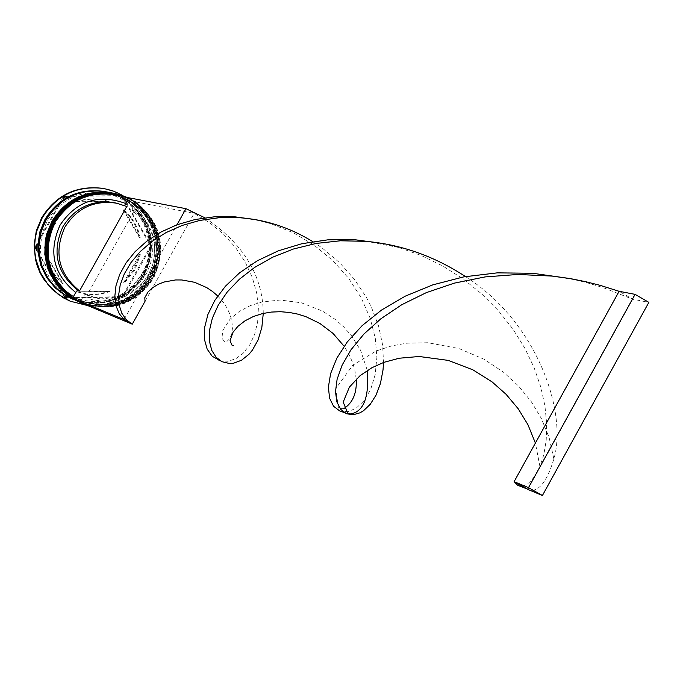 <?xml version="1.0" encoding="UTF-8"?>
<svg xmlns="http://www.w3.org/2000/svg" width="683" height="683" viewBox="0 0 683 683"><rect width="100%" height="100%" fill="white"/><g stroke="black" fill="none" stroke-linecap="round" stroke-linejoin="round"><path stroke-width="0.51" stroke-dasharray="3.42 2.56" d="M128.703 197.763L136.122 201.989L132.954 207.658L141.108 214.658L147.605 223.23L152.164 232.997L154.571 243.524L154.734 254.341L152.633 264.953L148.373 274.908L142.141 283.744L134.218 291.069L124.946 296.567L114.744 299.982L104.064 301.16L93.383 300.033L83.189 296.67L80.372 301.707C110.766 312.643 135.072 304.635 153.308 277.691C166.678 248.023 160.829 222.999 135.763 202.629L128.344 198.403M128.617 197.925C159.737 217.254 168.095 243.925 153.709 277.938C136.019 304.405 112.14 312.78 82.062 303.09L77.136 300.742M55.127 222.496C68.932 200.759 88.448 191.59 113.668 194.979C149.534 200.648 169.947 245.462 151.131 276.752C134.064 302.313 110.996 310.449 81.934 301.16L75.95 298.249L65.261 290.36L56.757 280.09L50.952 268.052L49.167 261.58L47.981 248.211L50.013 234.926L55.127 222.496L50.269 234.021L48.075 246.332L48.655 258.814L51.985 270.835L57.884 281.772L66.055 291.095L76.086 298.326L87.467 303.115L99.633 305.216L111.952 304.533L123.828 301.109L134.662 295.116L143.917 286.86L151.131 276.752L155.955 265.294L158.149 253.06L157.594 240.647L154.324 228.685L148.493 217.766L140.399 208.426L130.427 201.152L119.081 196.303L106.932 194.117L94.578 194.732L82.652 198.104L71.741 204.072L62.409 212.345L55.127 222.496M78.46 301.485L81.345 302.782C111.372 312.464 135.217 304.097 152.881 277.674C172.321 245.342 151.156 199.043 114.07 193.298M53.991 222.188C67.762 200.503 87.228 191.351 112.396 194.732C148.177 200.392 168.539 245.095 149.773 276.316C132.741 301.809 109.724 309.928 80.731 300.665L69.196 294.151L59.549 285.024L55.613 279.646L49.816 267.634L47.05 254.546L47.468 241.15L48.877 234.585L53.991 222.188L49.142 233.68L46.948 245.965L47.528 258.422L50.849 270.408L56.74 281.319L64.894 290.625L74.899 297.839L86.254 302.612L98.386 304.712L110.68 304.029L122.53 300.614L133.339 294.638L142.568 286.399L149.773 276.316L154.58 264.884L156.766 252.676L156.219 240.296L152.949 228.361L147.135 217.467L139.059 208.153L129.113 200.896L117.792 196.055L105.669 193.878L93.349 194.484L81.439 197.848L70.562 203.807L61.248 212.054L53.991 222.188M79.032 301.809L80.142 302.287C110.1 311.943 133.894 303.594 151.515 277.238C170.861 245.052 149.893 198.966 113.002 193.101M122.061 195.739L120.012 195.79L123.341 197.686L121.378 195.611L150.627 245.76L122.197 296.661L66.661 297.609M150.439 247.946L151.344 245.957L150.405 244.096L150.439 247.946L124.135 295.039L120.848 297.02L122.889 296.917L124.135 295.039M104.166 191.436C140.587 197.08 161.384 242.533 142.295 274.267C124.955 300.204 101.536 308.417 72.039 298.906M122.991 195.611C151.464 216.374 158.558 243.003 144.275 275.488C131.23 296.627 112.388 306.658 87.74 305.583M54.597 222.351C68.385 200.64 87.876 191.479 113.071 194.86C148.903 200.529 169.29 245.291 150.499 276.547C133.441 302.082 110.398 310.21 81.371 300.93L69.82 294.407L60.164 285.272L52.958 274.054L48.638 261.393L47.46 248.04L49.483 234.764L54.597 222.351L61.871 212.208L71.186 203.944L82.088 197.985L94.006 194.612L106.343 194.006L118.483 196.183L129.813 201.033L139.767 208.298L147.861 217.621L153.684 228.532L156.953 240.484L157.5 252.881L155.314 265.106L150.499 276.547L143.285 286.647L134.039 294.894L123.222 300.879L111.355 304.302L99.044 304.977L86.903 302.876L75.531 298.095L65.517 290.873L57.346 281.567L51.456 270.63L48.126 258.635L47.545 246.162L49.739 233.859L54.597 222.351M113.344 193.161C150.303 198.975 171.348 245.146 151.968 277.383C134.338 303.764 110.526 312.122 80.543 302.449L78.921 301.741M53.453 222.043C67.216 200.384 86.664 191.24 111.799 194.621C147.545 200.273 167.881 244.932 149.133 276.111C132.126 301.579 109.135 309.689 80.167 300.435L68.65 293.929L59.011 284.811L51.831 273.618L47.52 260.991L46.333 247.664L48.356 234.423L53.453 222.043L60.71 211.918L70.008 203.679L80.884 197.737L92.768 194.373L105.08 193.767L117.194 195.936L128.498 200.776L138.436 208.025L146.504 217.331L152.318 228.207L155.57 240.134L156.125 252.497L153.94 264.697L149.133 276.111L141.944 286.186L132.724 294.416L121.924 300.383L110.091 303.798L97.806 304.473L85.691 302.381L74.345 297.609L64.347 290.403L56.202 281.114L50.32 270.203L47.007 258.234L46.427 245.795L48.613 233.526L53.453 222.043M112.072 192.922C148.945 198.727 169.939 244.779 150.61 276.939C133.014 303.261 109.254 311.593 79.339 301.954L79.339 301.954M105.404 191.675C141.91 197.327 162.75 242.883 143.618 274.694C126.235 300.691 102.766 308.921 73.209 299.385M105.199 191.633C141.569 197.413 162.247 242.841 143.182 274.557C125.877 300.46 102.484 308.707 73.013 299.308M103.389 188.431C141.714 194.151 163.724 241.936 143.652 275.292C125.382 302.578 100.743 311.141 69.734 300.99M140.322 254.657L139.452 254.409L134.005 269.836L123.725 282.549L124.579 282.847L140.322 254.657L134.875 270.118L124.579 282.847M114.471 202.757L126.756 206.497M77.205 201.937L76.428 201.767L78.203 201.135L83.676 199.692L93.033 198.753L100.529 199.368L109.314 201.553L77.205 201.937L84.47 199.854L93.844 198.924L101.349 199.53L109.314 201.553M46.751 238.965L46.017 238.734L47.708 231.861L51.49 223.221L56.877 215.487L61.846 210.475L62.605 210.654L46.751 238.965L49.236 229.847L52.232 223.426L57.628 215.683L62.605 210.654M63.271 283.846L57.466 278.681L51.942 271.125L47.998 262.605L46.179 255.784L46.914 256.04L63.271 283.846L56.689 277.187L52.685 271.399L48.732 262.87L46.914 256.04M110.065 291.581L109.237 291.274L100.23 293.707L93.272 294.347L86.289 293.946L77.23 291.812L110.065 291.581L101.05 294.023L94.075 294.663L87.082 294.262L78.007 292.119M76.428 201.767L108.486 201.383M46.017 238.734L61.846 210.475M62.512 283.547L46.179 255.784M109.237 291.274L77.23 291.812M139.452 254.409L123.725 282.549M64.774 297.643L34.722 247.425L63.374 196.277L121.378 195.611M75.275 299.7L72.62 298.044M80.005 302.356L80.372 301.707L72.91 297.523M66.353 196.414L120.012 195.79M63.989 196.414L63.374 196.277M36.532 245.709L63.041 198.394M35.303 247.622L34.722 247.425M63.929 296.055L36.575 249.585M64.911 297.908L64.296 297.651M120.848 297.02L67.275 297.933M122.889 296.917L122.197 296.661M151.344 245.957L150.627 245.76M123.341 197.686L150.405 244.096M123.99 209.894L129.01 214.778L134.491 222.351L138.393 230.863L140.194 237.667L123.99 209.894L123.136 209.715L129.659 216.374L133.62 222.154L137.522 230.649L139.315 237.436L140.194 237.667M123.136 209.715L139.315 237.436M132.954 207.658L131.99 210.27L139.537 216.784L145.573 224.741L149.842 233.791L152.155 243.541L152.42 253.572L150.627 263.45L146.854 272.756L141.253 281.089L134.081 288.089L125.629 293.451L116.272 296.943L106.411 298.411L96.465 297.788L84.999 294.305L83.189 296.67M131.99 210.27L134.209 210.74L141.782 217.279L147.844 225.27L152.13 234.354L154.452 244.138L154.717 254.213L152.915 264.133L149.125 273.482L143.507 281.848L136.31 288.875L127.823 294.253L118.432 297.762L108.529 299.231L98.54 298.608L84.999 294.305M134.209 210.74L87.04 295.116M124.058 319.576L176.991 224.767M136.122 201.989L194.134 213.344L209.749 222.82L223.717 234.38L235.635 247.63L245.214 262.127L252.258 277.349L256.646 292.742L258.405 307.734L257.662 321.778L254.665 334.329L249.73 344.915L243.319 353.128L235.925 358.652L228.131 361.273L220.532 360.906M145.018 301.323L194.134 213.344L185.972 208.682M130.564 323.23L132.263 324.186M312.737 241.62L322.256 248.049L339.664 262.75L354.528 279.458L366.506 297.609L371.33 307.009L378.57 326.039L382.591 344.77L383.539 362.477M569.127 278.425L585.647 282.344L602.645 287.441L632.697 299.205L619.114 291.299M254.93 219.542L270.647 223.623L293.272 232.749L314.282 245.274L332.988 260.727L348.791 278.527L361.273 297.933L370.126 318.133L375.3 338.247L376.879 357.38L375.172 374.694L370.673 389.378L364.022 400.767L356.022 408.349L347.562 411.764L339.63 410.876M527.831 489.421L632.697 299.205L648.85 302.364M204.891 217.8C243.37 243.618 262.835 275.488 263.279 313.395M465.465 276.564C538.025 322.82 567.445 412.771 553.879 458.959C547.117 481.182 539.083 491.615 529.795 490.24M382.429 243.438L398.582 247.451L421.121 255.433L442.772 265.994L463.117 278.929L481.78 293.963L498.436 310.756L512.813 328.924L524.732 348.014L534.072 367.565L540.791 387.056L544.949 405.992L546.682 423.878L546.212 440.228L543.839 454.605L539.937 466.617C533.449 480.345 526.713 486.774 519.737 485.92M113.515 193.195C150.533 198.958 171.655 245.188 152.241 277.469C134.602 303.867 110.774 312.225 80.782 302.552L80.859 302.586C110.885 312.259 134.713 303.901 152.36 277.494C171.715 245.291 150.755 199.163 113.813 193.246C150.73 199.154 171.698 245.282 152.335 277.503C134.688 303.901 110.859 312.259 80.859 302.586L78.784 301.673M79.117 301.852L79.663 302.082C109.613 311.738 133.39 303.397 150.994 277.059C170.306 244.932 149.389 198.907 112.533 193.007C149.372 198.898 170.289 244.924 150.969 277.059C133.364 303.397 109.596 311.738 79.663 302.082L79.578 302.048C109.511 311.704 133.279 303.363 150.883 277.033C170.246 244.821 149.176 198.71 112.234 192.956M64.065 200.204L73.457 195.193L83.616 192.068L94.16 190.933L104.704 191.829L114.872 194.723L124.306 199.504L132.647 206.001L139.614 213.975L144.958 223.136L148.476 233.151L150.055 243.669L149.637 254.298L147.238 264.671L142.935 274.412C122.949 314.154 59.199 311.303 43.328 269.563M46.393 219.764L41.484 231.4L39.273 243.831L39.862 256.432L43.225 268.564L49.185 279.62L57.449 289.029L67.583 296.337L79.074 301.169L91.36 303.286L103.807 302.603L115.803 299.145L126.739 293.101L136.088 284.768L143.379 274.557L148.254 262.989L150.465 250.635L149.901 238.102L146.597 226.022L140.707 215L132.528 205.574L122.453 198.224L110.996 193.323L98.719 191.12L86.246 191.727L74.191 195.133L63.178 201.161L53.752 209.51L46.393 219.764M141.927 273.806C160.454 242.994 140.339 198.907 105.062 193.332C80.244 189.994 61.043 199.018 47.451 220.404L42.414 232.63L40.417 245.709L40.604 252.326L43.345 265.235L49.056 277.085L57.423 287.184L62.452 291.385L73.824 297.814C102.416 306.949 125.117 298.949 141.927 273.806M113.668 194.979L113.071 194.86M112.396 194.732L111.799 194.621M102.382 199.701L103.201 199.871M80.731 300.665L80.167 300.435M81.934 301.16L81.371 300.93M82.062 303.09L81.345 302.782M88.91 295.91L86.869 295.099M238.691 217.664L255.468 219.824L270.647 223.623M346.494 413.744L344.352 412.617M552.299 276.103C568.085 278.322 579.201 280.406 585.647 282.344M553.879 458.959L549.098 437.444L541.303 418.38L531.229 401.578L518.559 386.032L503.345 372.081L483.82 359.147L459.036 348.561L427.993 342.729L406.658 343.207L391.641 345.888L376.034 351.053L352.812 365.226L335.712 388.644L338.452 407.999L340.057 408.647L343.78 408.622M356.227 379.091L354.784 369.836L352.659 362.699L348.424 353.231L344.121 346.238M222.026 361.708L220.455 360.863M365.857 241.33L398.582 247.451M528.83 489.831L526.832 488.857M217.723 295.952L223.768 302.928L227.234 308.409L230.086 314.684L231.793 320.771L232.493 327.695L231.725 333.996L229.761 338.623L227.157 341.218L224.494 341.662L221.958 338.17L222.812 330.427L230 319.26L239.306 311.414L250.482 305.549L262.101 301.937L280.218 300.033L301.331 302.782L322.171 310.919L335.105 319.311L343.609 326.781L351.293 335.455L360.539 350.183L367.292 370.417M539.937 466.617L535.395 443.079"/><path stroke-width="1.02" d="M72.62 298.044C46.982 277.546 40.954 252.164 54.546 221.898C68.761 199.513 88.858 190.028 114.838 193.443L128.617 197.925M176.991 224.767L185.972 208.682L128.703 197.763L128.344 198.403C97.985 187.227 73.585 195.159 55.127 222.206C41.68 252.104 47.614 277.213 72.91 297.523L72.552 298.172L124.058 319.576L130.564 323.23M114.838 193.443L114.07 193.298C88.124 189.883 68.052 199.359 53.863 221.71C40.203 252.292 46.435 277.776 72.552 298.172L80.005 302.356L132.263 324.186L145.018 301.323L144.796 297.72L147.972 292.051L152.616 287.714L157.986 284.435L163.86 282.062L175.608 279.945L181.874 279.97L194.553 282.284L206.693 287.586L212.533 291.479L217.723 295.952M113.002 193.101L112.789 193.058C86.903 189.652 66.883 199.103 52.728 221.403L47.511 234.004L45.385 247.468L45.522 254.289L48.203 267.616L53.923 279.919L62.366 290.48L67.463 294.919L79.032 301.809M66.353 196.414L63.989 196.414L63.041 198.394L66.353 196.414M73.013 299.308L66.012 295.944L55.221 287.936L46.649 277.537L40.792 265.363L38 252.104L37.813 245.308L39.87 231.879L45.052 219.32C58.977 197.387 78.682 188.09 104.166 191.436L105.199 191.633M87.74 305.583L70.281 301.22L58.106 294.219L47.947 284.487L40.382 272.568L35.866 259.156L34.833 252.121L34.654 245.018L35.311 237.932L36.814 230.974L42.235 217.843C56.766 194.928 77.341 185.161 103.961 188.534L113.796 191.231L122.991 195.611M78.921 301.741C47.255 282.719 38.649 255.971 53.103 221.505C67.275 199.188 87.304 189.729 113.216 193.135L113.344 193.161M111.944 192.896L105.404 191.675C79.868 188.312 60.113 197.626 46.154 219.619L40.963 232.211L38.897 245.667L39.085 252.479L41.885 265.764L47.75 277.972L56.348 288.388L67.156 296.422L79.134 301.86L67.344 295.099L57.509 285.69L50.183 274.156L47.605 267.804L44.813 254.383L45.274 240.647L46.726 233.91L51.968 221.198C66.106 198.932 86.092 189.498 111.944 192.896L112.072 192.922M72.816 299.231L61.128 292.58L51.362 283.3L47.383 277.827L41.518 265.636L38.726 252.351L39.162 238.76L42.816 225.655L45.787 219.525C59.737 197.549 79.467 188.235 104.994 191.59M70.281 301.22L63.451 297.865L52.215 289.447L43.302 278.553L39.879 272.372L37.224 265.807L35.362 258.968L34.15 244.847L36.31 230.828L41.731 217.706C56.245 194.817 76.795 185.059 103.389 188.431L103.961 188.534M79.552 290.907C58.431 273.533 53.564 252.249 64.945 227.072C77.162 207.897 94.391 199.94 116.622 203.201L126.756 206.497L79.552 290.907L77.546 290.121C56.51 272.807 51.66 251.617 62.998 226.534C75.164 207.436 92.325 199.513 114.471 202.757L116.622 203.201M77.546 290.121L75.736 292.486C53.291 274.182 48.083 251.694 60.113 225.023C76.547 200.862 98.361 193.665 125.535 203.432L124.716 205.626M75.736 292.486L72.91 297.523M128.344 198.403L125.535 203.432M66.661 297.609L64.774 297.643M77.136 300.742L75.275 299.7M72.603 298.206L78.46 301.485M36.532 245.709L35.303 247.622L36.575 249.585L36.532 245.709M63.929 296.055L64.911 297.908L67.275 297.933L63.929 296.055M132.263 324.186L126.176 319.618L121.822 313.258L119.175 305.139L118.543 295.594L120.199 285.016L124.332 273.832L131.016 262.52L140.271 251.557L151.993 241.432L166.02 232.596L182.079 225.475L199.82 220.43L218.842 217.757L238.691 217.664C264.842 219.371 289.524 227.362 312.737 241.62M383.539 362.477L383.026 369.93L380.431 383.547L376.043 395.115L370.263 404.268L363.578 410.688L360.061 412.805L353.034 414.794L346.494 413.744L340.774 409.416L336.898 401.98L335.498 391.777L337.103 379.27L342.174 365.021L351.053 349.696L363.937 334.021L380.875 318.773L401.766 304.72L426.38 292.606L454.323 283.138L485.05 276.922L517.945 274.455L552.299 276.103L571.372 278.809L585.749 281.703L600.092 285.332L619.114 291.299L514.111 481.66L528.83 489.831M124.058 319.576L119.183 313.625L115.982 305.771L114.821 296.337L115.982 285.733L119.696 274.421L126.065 262.878L135.114 251.643L146.76 241.227L160.821 232.109L177.017 224.758L194.979 219.55L214.283 216.818L234.44 216.767L254.93 219.542M344.352 412.617L339.63 410.876L333.56 406.248L329.573 398.189L328.386 387.116L330.623 373.575L336.787 358.268L347.246 341.987L362.161 325.612L381.558 310.039L405.224 296.174L432.783 284.871L463.706 276.888L497.292 272.859L532.723 273.277L569.127 278.425M185.972 208.682L204.891 217.8M263.279 313.395L261.828 327.55L258.08 339.955L252.428 350.106L249.039 354.212L241.517 360.257L233.509 363.228L229.522 363.518L222.026 361.708L216.118 357.269L211.756 350.37L209.408 341.287L209.485 330.41L212.336 318.227L218.201 305.241L227.208 292.042L239.383 279.245L254.622 267.429L272.722 257.184L293.357 249.03L316.101 243.447L340.458 240.783L365.857 241.33C401.194 244.48 434.397 256.227 465.465 276.564M220.532 360.906L212.217 356.261L207.18 349.167L204.456 339.494L204.559 327.729L207.922 314.462L214.829 300.375L225.424 286.211L239.699 272.73L257.465 260.693L278.382 250.798L301.988 243.686L327.678 239.861L354.733 239.699L382.429 243.438M519.737 485.92L517.569 485.195L514.111 481.66L528.497 487.645L542.413 495.508L648.85 302.364L635.07 294.347L619.114 291.299M542.413 495.508L527.831 489.421M635.07 294.347L528.497 487.645M78.784 301.673C47.443 282.523 38.982 255.826 53.411 221.591C67.583 199.257 87.637 189.797 113.557 193.204L113.472 193.187C87.552 189.78 67.506 199.24 53.334 221.565C38.897 255.869 47.4 282.574 78.827 301.69C47.392 282.566 38.888 255.86 53.317 221.574M113.515 193.195L113.472 193.187C87.535 189.78 67.489 199.24 53.317 221.565M52.275 221.283C66.413 199.001 86.417 189.558 112.277 192.965L112.191 192.947C86.34 189.55 66.336 198.984 52.198 221.258L46.956 233.945L44.856 247.494L46.009 261.145L47.793 267.762L53.633 280.09L62.221 290.642L73.047 298.812L79.117 301.852L67.404 295.039L57.645 285.605L53.675 280.064L47.853 267.745L45.095 254.349L45.582 240.664L47.033 233.953L52.275 221.283M112.234 192.956L112.191 192.947C86.323 189.55 66.319 198.984 52.181 221.258L46.948 233.936L44.839 247.494L45.992 261.137L47.776 267.753L53.624 280.081L57.603 285.622L67.386 295.047L79.117 301.852M43.328 269.563C36.54 252.556 37.437 235.917 46.026 219.661L53.897 208.844L64.065 200.204M113.216 193.135L112.789 193.058M343.78 408.622C352.863 402.859 357.013 393.007 356.227 379.091M344.121 346.238L332.98 333.372L319.883 323.452L305.916 316.673L297.814 314.129L289.396 312.455L280.337 311.704L271.313 312.071L262.52 313.565L253.427 316.485L244.992 320.822L237.863 326.389L232.946 332.382L230.017 340.808L232.229 345.607L233.543 345.683M220.455 360.863L218.936 360.419M526.832 488.857L517.569 485.195M367.292 370.417C369.29 397.036 363.791 411.542 350.789 413.932L348.023 413.659L343.182 402.116L349.397 387.133L360.095 375.65L372.004 367.676L383.957 362.323L399.171 358.234L419.166 356.492L448.21 360.385L472.892 369.827L492.144 381.951L506.069 394.296L518.295 408.869L527.933 424.698L535.395 443.079"/></g></svg>
